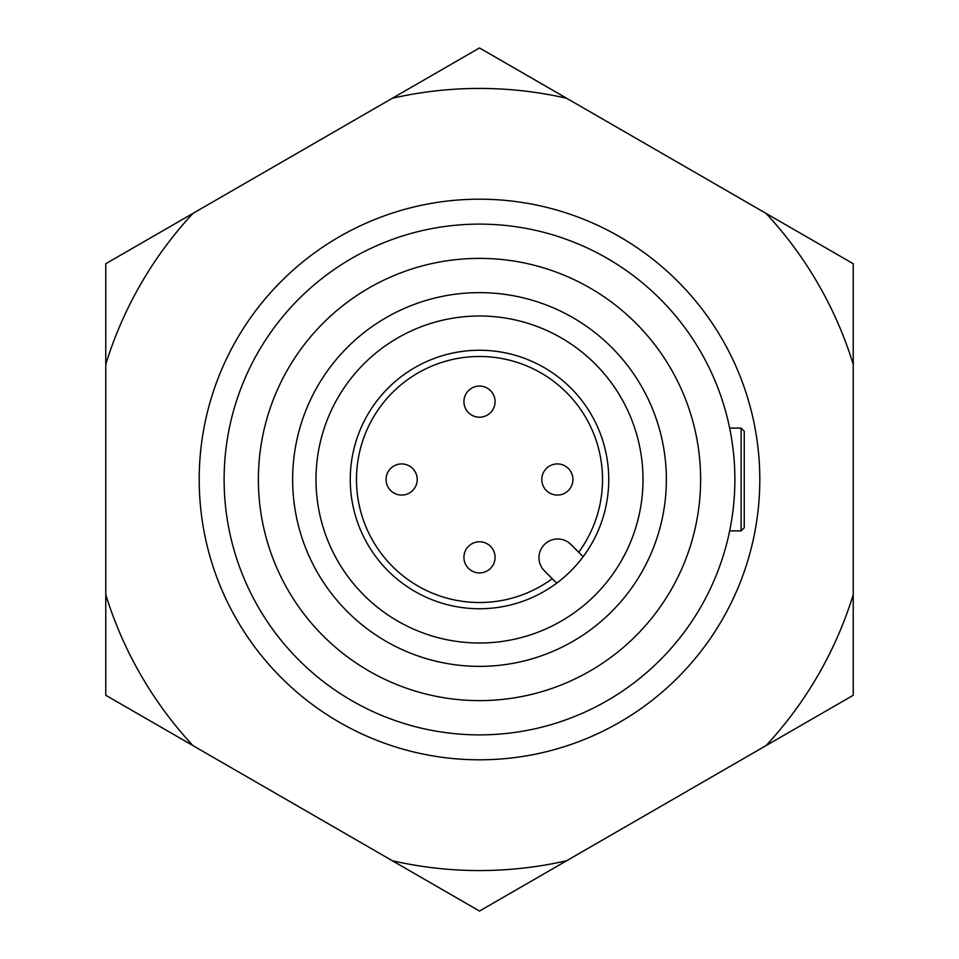<?xml version="1.0" encoding="UTF-8"?>
<svg xmlns="http://www.w3.org/2000/svg" width="959" height="959" viewBox="0 0 959 959"><rect width="100%" height="100%" fill="white"/><g stroke="black" fill="none" stroke-linecap="round" stroke-linejoin="round"><path stroke-width="1.44" d="M744.232 479.5L744.232 527.774L741.115 530.89L741.115 428.11L744.232 431.226L744.232 479.5L744.232 449.915M744.232 527.774L744.232 509.085M572.931 479.5A15.572 15.572 0 0 1 557.359 495.072A15.572 15.572 0 0 1 541.787 479.5A15.572 15.572 0 0 1 557.359 463.928A15.572 15.572 0 0 1 572.931 479.5A15.572 15.572 0 0 0 557.359 463.928A15.572 15.572 0 0 0 541.787 479.5M479.5 386.069A15.572 15.572 0 0 1 495.072 401.641A15.572 15.572 0 0 1 479.5 417.213A15.572 15.572 0 0 1 463.928 401.641A15.572 15.572 0 0 1 479.5 386.069A15.572 15.572 0 0 0 463.928 401.641A15.572 15.572 0 0 0 479.5 417.213M386.069 479.5A15.572 15.572 0 0 1 401.641 463.928A15.572 15.572 0 0 1 417.213 479.5A15.572 15.572 0 0 1 401.641 495.072A15.572 15.572 0 0 1 386.069 479.5A15.572 15.572 0 0 0 401.641 495.072A15.572 15.572 0 0 0 417.213 479.5M479.5 572.931A15.572 15.572 0 0 1 463.928 557.359A15.572 15.572 0 0 1 479.5 541.787A15.572 15.572 0 0 1 495.072 557.359A15.572 15.572 0 0 1 479.5 572.931A15.572 15.572 0 0 0 495.072 557.359A15.572 15.572 0 0 0 479.5 541.787M578.697 552.264A123.016 123.016 0 0 0 479.5 356.484A123.016 123.016 0 0 0 356.484 479.5A123.016 123.016 0 0 0 552.264 578.697M479.5 350.251A129.249 129.249 0 0 0 350.251 479.5A129.249 129.249 0 0 0 479.5 608.749A129.249 129.249 0 0 0 608.749 479.5A129.249 129.249 0 0 0 479.5 350.251M479.5 258.379A221.121 221.121 0 0 1 700.621 479.5A221.121 221.121 0 0 1 479.5 700.621A221.121 221.121 0 0 1 258.379 479.5A221.121 221.121 0 0 1 479.5 258.379A221.121 221.121 0 0 0 258.379 479.5A221.121 221.121 0 0 0 479.5 700.621M479.5 199.196A280.304 280.304 0 0 1 759.804 479.5A280.304 280.304 0 0 1 479.5 759.804A280.304 280.304 0 0 1 199.196 479.5A280.304 280.304 0 0 1 479.5 199.196M479.5 224.118A255.382 255.382 0 0 1 734.882 479.5A255.382 255.382 0 0 1 479.5 734.882A255.382 255.382 0 0 1 224.118 479.5A255.382 255.382 0 0 1 479.5 224.118M479.5 292.639A186.861 186.861 0 0 1 666.361 479.5A186.861 186.861 0 0 1 479.5 666.361A186.861 186.861 0 0 1 292.639 479.5A186.861 186.861 0 0 1 479.5 292.639M479.5 315.99A163.51 163.51 0 0 1 643.01 479.5A163.51 163.51 0 0 1 479.5 643.01A163.51 163.51 0 0 1 315.99 479.5A163.51 163.51 0 0 1 479.5 315.99M556.723 583.144L544.46 570.893A18.689 18.689 0 0 1 544.46 544.46A18.689 18.689 0 0 1 570.893 544.46L583.144 556.723M853.234 695.275L766.061 745.599L853.234 695.275L853.234 594.628A391.068 391.068 0 0 1 766.061 745.599L566.673 860.726A391.068 391.068 0 0 1 392.327 860.726L479.5 911.05L566.673 860.726M105.766 263.725L192.939 213.401L105.766 263.725L105.766 364.372A391.068 391.068 0 0 1 192.939 213.401L392.327 98.274A391.068 391.068 0 0 1 566.673 98.274L479.5 47.95L392.327 98.274M479.5 47.95L766.061 213.401A391.068 391.068 0 0 1 853.234 364.372L853.234 594.628M479.5 911.05L192.939 745.599A391.068 391.068 0 0 1 105.766 594.628L105.766 364.372M105.766 594.628L105.766 695.275L192.939 745.599M853.234 364.372L853.234 263.725L766.061 213.401M741.115 530.89L729.655 530.89M741.115 428.11L729.655 428.11"/></g></svg>
